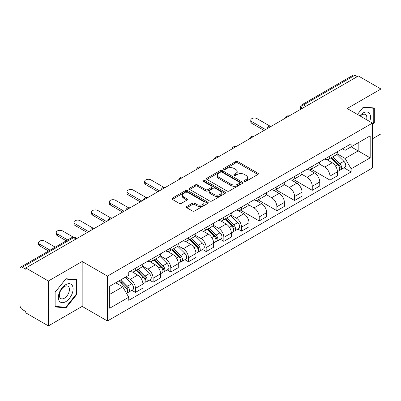 <?xml version="1.0" encoding="UTF-8"?>
<svg xmlns="http://www.w3.org/2000/svg" width="401" height="401" viewBox="0 0 401 401"><rect width="100%" height="100%" fill="white"/><g stroke="black" fill="none" stroke-linecap="round" stroke-linejoin="round"><path stroke-width="0.6" d="M244.51 181.292A1.103 0.637 0 0 0 246.069 181.292L257.888 174.47A1.574 0.907 0 0 0 258.349 173.823A1.574 0.907 0 0 0 257.888 173.182L237.863 161.623A1.574 0.907 0 0 0 235.638 161.623L223.818 168.445A1.103 0.637 0 0 0 223.492 168.896A1.103 0.637 0 0 0 223.818 169.347A1.103 0.637 0 0 0 225.372 169.347L226.906 168.46A5.033 2.907 0 0 1 234.024 168.46L235.693 169.428A5.033 2.907 0 0 1 237.166 171.483A5.033 2.907 0 0 1 235.693 173.538L234.164 174.42A1.103 0.637 0 0 0 233.843 174.871A1.103 0.637 0 0 0 234.164 175.317A1.103 0.637 0 0 0 235.723 175.317L237.252 174.435A5.033 2.907 0 0 1 244.369 174.435L246.039 175.397A5.033 2.907 0 0 1 247.517 177.453A5.033 2.907 0 0 1 246.039 179.513L244.51 180.395A1.103 0.637 0 0 0 244.189 180.841A1.103 0.637 0 0 0 244.51 181.292L244.51 180.395M186.796 206.455A1.574 0.907 0 0 0 186.335 207.101A1.574 0.907 0 0 0 186.796 207.743L192.415 210.986A1.574 0.907 0 0 0 194.64 210.986L207.768 203.407A1.574 0.907 0 0 0 208.229 202.766A1.574 0.907 0 0 0 207.768 202.119L187.743 190.56A1.574 0.907 0 0 0 185.518 190.56L172.39 198.139A1.574 0.907 0 0 0 171.929 198.781A1.574 0.907 0 0 0 172.39 199.422L179.172 203.342A1.574 0.907 0 0 0 181.397 203.342L187.016 200.099A1.574 0.907 0 0 0 187.478 199.457A1.574 0.907 0 0 0 187.016 198.811L183.653 196.871A4.21 2.431 0 0 1 182.42 195.152A4.21 2.431 0 0 1 185.016 192.906A4.21 2.431 0 0 1 189.603 193.432L202.791 201.046A4.21 2.431 0 0 1 204.024 202.766A4.21 2.431 0 0 1 201.422 205.006A4.21 2.431 0 0 1 196.836 204.48L194.64 203.212A1.574 0.907 0 0 0 192.415 203.212L186.796 206.455L186.796 207.743M107.443 276.099L82.165 261.502L48.386 281.006L25.829 267.983L358.394 75.979L380.95 89.002L347.171 108.506L372.449 123.097L107.443 276.099L107.443 320.99L372.449 167.989L372.449 123.097M227.016 191.006A1.574 0.907 0 0 0 229.242 191.006L242.369 183.427A1.574 0.907 0 0 0 242.831 182.786A1.574 0.907 0 0 0 242.369 182.144L222.344 170.58A1.574 0.907 0 0 0 220.119 170.58L206.991 178.159A1.574 0.907 0 0 0 206.53 178.806A1.574 0.907 0 0 0 206.991 179.447L227.016 191.006M203.593 181.533A1.103 0.637 0 0 1 204.71 181.688L204.71 180.38L225.066 192.134A1.574 0.907 0 0 1 225.527 192.776A1.574 0.907 0 0 1 225.066 193.417L211.939 200.996A1.574 0.907 0 0 1 209.713 200.996L189.688 189.432L189.688 188.149A1.574 0.907 0 0 0 189.227 188.791A1.574 0.907 0 0 0 189.688 189.432M189.688 188.149L195.307 184.906A1.574 0.907 0 0 1 197.533 184.906L205.653 189.598A1.574 0.907 0 0 0 207.878 189.598L211.608 187.442A1.574 0.907 0 0 0 212.069 186.801A1.574 0.907 0 0 0 211.608 186.159L203.152 181.277A1.103 0.637 0 0 1 202.826 180.826A1.103 0.637 0 0 1 203.507 180.239A1.103 0.637 0 0 1 204.71 180.38M48.386 281.006L48.386 325.898L25.829 312.875L25.829 311.567L22.316 309.537A3.208 1.85 -120 0 1 20.05 305.612L20.05 268.57A3.208 1.85 -120 0 1 20.712 267.106L72.06 237.462A3.208 1.85 60 0 1 73.664 237.618L22.316 267.261A3.208 1.85 -120 0 0 20.712 267.106M372.449 138.801L380.95 133.894L380.95 89.002M48.386 325.898L82.165 306.399L107.443 320.99M25.829 267.983L25.829 269.292L22.316 267.261M305.913 106.28L303.532 104.907A3.208 1.85 60 0 0 301.928 104.746L353.276 75.102A3.208 1.85 60 0 1 354.88 75.258L303.532 104.907A3.208 1.85 120 0 0 301.266 108.831L301.266 108.962M357.261 76.636L354.88 75.258M329.943 156.014A7.373 4.256 60 0 1 328.414 159.322L335.898 155.007A7.373 4.256 -120 0 0 337.426 151.693M319.326 163.954L324.73 167.072A7.373 4.256 60 0 1 329.943 176.104L337.426 171.783A7.373 4.256 -120 0 0 332.208 162.756L326.855 159.663M337.426 171.783L337.426 175.778L329.943 180.094L311.191 169.267M328.414 159.322A7.373 4.256 60 0 1 324.785 158.991M329.943 176.104L329.943 180.094M312.259 166.225A7.373 4.256 60 0 1 310.735 169.533L318.214 165.212A7.373 4.256 -120 0 0 319.742 161.904M293.507 179.478L312.259 190.305L319.742 185.984L319.742 181.994A7.373 4.256 -120 0 0 314.529 172.961L309.171 169.874M310.735 169.533A7.373 4.256 60 0 1 307.106 169.202M301.642 174.164L307.046 177.282A7.373 4.256 60 0 1 312.259 186.315L312.259 190.305M294.58 176.43A7.373 4.256 60 0 1 293.051 179.743L300.534 175.422A7.373 4.256 -120 0 0 302.058 172.114M275.828 189.688L294.58 200.515L302.058 196.194L302.058 192.204A7.373 4.256 -120 0 0 296.845 183.172L291.492 180.079M293.051 179.743A7.373 4.256 60 0 1 289.422 179.407M283.963 184.37L289.367 187.493A7.373 4.256 60 0 1 294.58 196.52L294.58 200.515M276.896 186.64A7.373 4.256 60 0 1 275.372 189.949L282.85 185.633A7.373 4.256 -120 0 0 284.379 182.32M258.144 199.893L276.896 210.72L284.379 206.405L284.379 202.41A7.373 4.256 -120 0 0 279.161 193.382L273.808 190.29M275.372 189.949A7.373 4.256 60 0 1 271.738 189.618M266.279 194.58L271.683 197.698A7.373 4.256 60 0 1 276.896 206.731L276.896 210.72M259.216 196.851A7.373 4.256 60 0 1 257.688 200.159L265.166 195.838A7.373 4.256 -120 0 0 266.695 192.53M240.46 210.104L259.216 220.931L266.695 216.61L266.695 212.62A7.373 4.256 -120 0 0 261.482 203.588L256.129 200.5M257.688 200.159A7.373 4.256 60 0 1 254.059 199.828M248.595 204.791L253.998 207.908A7.373 4.256 60 0 1 259.216 216.941L259.216 220.931M241.532 207.056A7.373 4.256 60 0 1 240.004 210.37L247.487 206.049A7.373 4.256 -120 0 0 249.011 202.741M237.943 229.071L241.532 231.141L249.011 226.821L249.011 222.831A7.373 4.256 -120 0 0 243.798 213.798L238.445 210.705M240.004 210.37A7.373 4.256 60 0 1 236.374 210.034M230.916 214.996L236.319 218.119A7.373 4.256 60 0 1 241.532 227.146L241.532 231.141M223.848 217.267A7.373 4.256 60 0 1 222.324 220.575L229.803 216.259A7.373 4.256 -120 0 0 231.332 212.946M220.264 239.277L223.848 241.347L231.332 237.031L231.332 233.036A7.373 4.256 -120 0 0 226.119 224.009L220.761 220.916M222.324 220.575A7.373 4.256 60 0 1 218.69 220.244M213.232 225.207L218.635 228.324A7.373 4.256 60 0 1 223.848 237.357L223.848 241.347M206.169 227.477A7.373 4.256 60 0 1 204.64 230.786L212.119 226.465A7.373 4.256 -120 0 0 213.648 223.156M202.58 249.487L206.169 251.557L213.648 247.237L213.648 243.247A7.373 4.256 -120 0 0 208.435 234.214L203.081 231.126M204.64 230.786A7.373 4.256 60 0 1 201.011 230.455M195.553 235.417L200.951 238.535A7.373 4.256 60 0 1 206.169 247.567L206.169 251.557M188.485 237.683A7.373 4.256 60 0 1 186.956 240.996L194.44 236.675A7.373 4.256 -120 0 0 195.964 233.367M184.896 259.698L188.485 261.768L195.964 257.447L195.964 253.457A7.373 4.256 -120 0 0 190.751 244.425L185.397 241.332M186.956 240.996A7.373 4.256 60 0 1 183.327 240.66M177.869 245.623L183.272 248.745A7.373 4.256 60 0 1 188.485 257.773L188.485 261.768M170.801 247.893A7.373 4.256 60 0 1 169.277 251.201L176.756 246.886A7.373 4.256 -120 0 0 178.285 243.572M167.217 269.903L170.801 271.973L178.285 267.657L178.285 263.663A7.373 4.256 -120 0 0 173.072 254.635L167.713 251.542M169.277 251.201A7.373 4.256 60 0 1 165.648 250.871M160.184 255.833L165.588 258.951A7.373 4.256 60 0 1 170.801 267.983L170.801 271.973M153.122 258.104A7.373 4.256 60 0 1 151.593 261.412L159.077 257.091A7.373 4.256 -120 0 0 160.6 253.783M149.533 280.114L153.122 282.184L160.6 277.863L160.6 273.873A7.373 4.256 -120 0 0 155.387 264.84L150.034 261.753M151.593 261.412A7.373 4.256 60 0 1 147.964 261.081M142.505 266.043L147.909 269.161A7.373 4.256 60 0 1 153.122 278.194L153.122 282.184M135.438 268.309A7.373 4.256 60 0 1 133.909 271.622L141.393 267.302A7.373 4.256 -120 0 0 142.921 263.993M131.854 290.324L135.438 292.394L142.921 288.073L142.921 284.083A7.373 4.256 -120 0 0 137.703 275.051L132.35 271.958M133.909 271.622A7.373 4.256 60 0 1 130.28 271.287M125.919 276.885L130.225 279.372A7.373 4.256 60 0 1 135.438 288.399L135.438 292.394M342.469 148.781L345.131 150.32L370.183 135.859L358.168 142.796L358.168 150.911L345.131 158.435L337.01 153.743M109.709 294.354L122.741 286.83L128.751 297.236L109.709 308.229L109.709 286.239L128.751 275.246L128.751 272.174L351.141 143.779L351.141 146.851L370.183 157.849L351.141 168.841L345.131 158.435M370.183 135.859L370.183 157.849M128.751 297.236L128.751 300.314L351.141 171.919L351.141 168.841M372.449 124.896L374.318 122.571L374.318 107.984L363.381 107.007L357.421 114.42M82.165 261.502L82.165 306.399M55.017 306.915L65.954 307.893L76.892 294.284L76.892 279.703L65.954 278.725L55.017 292.334L55.017 306.915M122.741 286.83L115.714 282.775M344.038 167.819L351.141 171.919M373.752 122.24L374.318 122.571M64.802 307.226L65.954 307.893M76.325 293.958L76.892 294.284M244.951 181.447L246.039 180.821A5.033 2.907 0 0 0 247.517 178.766L247.517 177.453M237.166 171.483L237.166 172.791A5.033 2.907 0 0 1 235.693 174.846L234.605 175.473M257.868 174.48L237.863 162.931A1.574 0.907 0 0 0 235.638 162.931L224.259 169.503M242.349 183.442L222.344 171.889A1.574 0.907 0 0 0 220.119 171.889L207.011 179.458M239.587 183.237A1.103 0.637 0 0 0 239.908 182.786A1.103 0.637 0 0 0 239.587 182.335L222.009 172.189A1.103 0.637 0 0 0 220.45 172.189L218.836 173.117A5.033 2.907 0 0 0 217.362 175.177A5.033 2.907 0 0 0 218.836 177.232L230.856 184.169A5.033 2.907 0 0 0 237.973 184.169L239.587 183.237L239.587 184.545A1.103 0.637 0 0 0 239.908 184.094L239.908 182.786M217.362 175.177L217.362 176.485A5.033 2.907 0 0 0 218.836 178.54L218.836 177.232M239.587 184.545L237.973 185.478A5.033 2.907 0 0 1 230.856 185.478L218.836 178.54M189.708 189.447L195.307 186.214L195.307 184.906M212.069 186.801L212.069 188.109A1.574 0.907 0 0 1 211.608 188.751L207.878 190.906A1.574 0.907 0 0 1 205.653 190.906L197.533 186.214A1.574 0.907 0 0 0 195.307 186.214M204.71 181.688L225.046 193.427M214.084 194.46A4.21 2.431 0 0 0 218.67 194.986A4.21 2.431 0 0 0 221.267 192.741A4.21 2.431 0 0 0 220.034 191.026L215.387 188.345A1.574 0.907 0 0 0 213.162 188.345L209.437 190.495A1.574 0.907 0 0 0 208.976 191.137A1.574 0.907 0 0 0 209.437 191.778L214.084 194.46L214.084 195.768A4.21 2.431 0 0 0 218.67 196.295A4.21 2.431 0 0 0 221.267 194.054L221.267 192.741M208.976 191.137L208.976 192.445A1.574 0.907 0 0 0 209.437 193.087L209.437 191.778M214.084 195.768L209.437 193.087M204.024 202.766L204.024 204.074A4.21 2.431 0 0 1 201.422 206.32A4.21 2.431 0 0 1 196.836 205.788L194.64 204.52A1.574 0.907 0 0 0 192.415 204.52L186.816 207.753M182.42 195.152L182.42 196.46A4.21 2.431 0 0 0 183.653 198.179L183.653 196.871M186.996 200.109L183.653 198.179M207.748 203.417L187.743 191.868A1.574 0.907 0 0 0 185.518 191.868L172.41 199.437M330.895 157.894L337.863 164.766A4.005 2.316 60 0 1 338.92 170.776L337.421 171.638M332.284 159.262L335.236 160.966M269.938 126.079L257.061 118.646A3.689 2.13 -0 0 0 253.041 118.185A3.689 2.13 -0 0 0 250.765 120.155A3.689 2.13 -0 0 0 251.848 121.658L265.562 129.578M331.667 157.448L339.296 164.971A1.925 1.113 60 0 1 339.802 167.859A1.925 1.113 60 0 1 339.627 167.924M332.82 156.781L339.787 163.653A4.005 2.316 60 0 1 340.845 169.663A4.005 2.316 60 0 1 339.637 169.788M336.72 154.245L343.868 161.297A4.005 2.316 60 0 1 344.925 167.307L340.845 169.663M264.089 130.425L251.848 123.358A3.689 2.13 180 0 1 250.765 121.854L250.765 120.155M369.722 121.523A10.421 6.015 120 0 0 369.537 113.523A10.421 6.015 120 0 0 359.817 115.804M366.609 119.724A7.133 4.12 120 0 0 366.183 115.252A7.133 4.12 120 0 0 365.381 114.511A7.133 4.12 120 0 0 360.248 116.054M357.446 114.435L363.156 107.333L373.752 108.275L373.752 122.41L372.449 124.029M373.05 107.874L373.752 108.275M72.11 285.241A10.421 6.015 120 0 0 62.045 287.938A10.421 6.015 120 0 0 59.348 301.116A10.421 6.015 120 0 0 69.413 298.419A10.421 6.015 120 0 0 72.11 285.241M68.756 286.971A7.133 4.12 120 0 0 67.954 286.224A7.133 4.12 120 0 0 61.318 289.557A7.133 4.12 120 0 0 60.02 297.838A7.133 4.12 120 0 0 60.822 298.58A7.133 4.12 120 0 0 67.458 295.251A7.133 4.12 120 0 0 68.756 286.971M65.729 307.311L55.132 306.364L55.132 292.234L65.729 279.046L76.325 279.993L76.325 294.123L65.729 307.311M75.624 279.587L76.325 279.993M224.801 219.146L231.768 226.019A4.005 2.316 60 0 1 232.826 232.024L231.327 232.891M226.189 220.515L229.141 222.219M163.844 187.332L150.966 179.899A3.689 2.13 -0 0 0 146.951 179.437A3.689 2.13 -0 0 0 144.671 181.407A3.689 2.13 -0 0 0 145.753 182.911L159.468 190.831M225.573 218.7L233.202 226.224A1.925 1.113 60 0 1 233.708 229.111A1.925 1.113 60 0 1 233.532 229.177M226.73 218.034L233.693 224.906A4.005 2.316 60 0 1 234.75 230.916A4.005 2.316 60 0 1 233.542 231.041M230.625 215.497L237.773 222.55A4.005 2.316 60 0 1 238.831 228.56L234.75 230.916M157.994 191.678L145.753 184.61A3.689 2.13 180 0 1 144.671 183.107L144.671 181.407M207.116 229.352L214.084 236.229A4.005 2.316 60 0 1 215.142 242.234L213.648 243.096M208.51 230.725L211.462 232.43M146.159 197.543L133.282 190.109A3.689 2.13 -0 0 0 129.267 189.648A3.689 2.13 -0 0 0 126.992 191.613A3.689 2.13 -0 0 0 128.069 193.122L141.784 201.036M207.893 228.911L215.517 236.435A1.925 1.113 60 0 1 216.029 239.317A1.925 1.113 60 0 1 215.853 239.387M209.046 228.244L216.014 235.116A4.005 2.316 60 0 1 217.071 241.121A4.005 2.316 60 0 1 215.858 241.252M212.946 225.708L220.094 232.76A4.005 2.316 60 0 1 221.151 238.765L217.071 241.121M140.31 201.888L128.069 194.821A3.689 2.13 180 0 1 126.992 193.317L126.992 191.613M189.437 239.562L196.405 246.435A4.005 2.316 60 0 1 197.457 252.445L195.964 253.307M190.826 240.936L193.778 242.64M128.48 207.753L115.603 200.32A3.689 2.13 -0 0 0 111.583 199.858A3.689 2.13 -0 0 0 109.308 201.823A3.689 2.13 -0 0 0 110.39 203.327L124.104 211.247M190.209 239.116L197.838 246.64A1.925 1.113 60 0 1 198.345 249.527A1.925 1.113 60 0 1 198.169 249.597M191.362 238.45L198.33 245.322A4.005 2.316 60 0 1 199.387 251.332A4.005 2.316 60 0 1 198.174 251.462M195.262 235.913L202.41 242.966A4.005 2.316 60 0 1 203.467 248.976L199.387 251.332M122.631 212.099L110.39 205.031A3.689 2.13 180 0 1 109.308 203.523L109.308 201.823M171.753 249.773L178.721 256.645A4.005 2.316 60 0 1 179.778 262.65L178.285 263.517M173.142 251.141L176.094 252.846M110.796 217.959L97.919 210.525A3.689 2.13 -0 0 0 93.904 210.064A3.689 2.13 -0 0 0 91.629 212.034A3.689 2.13 -0 0 0 92.706 213.538L106.42 221.457M172.525 249.327L180.154 256.851A1.925 1.113 60 0 1 180.661 259.733A1.925 1.113 60 0 1 180.485 259.803M173.683 248.66L180.645 255.532A4.005 2.316 60 0 1 181.703 261.542A4.005 2.316 60 0 1 180.495 261.668M177.578 246.124L184.726 253.176A4.005 2.316 60 0 1 185.783 259.186L181.703 261.542M104.947 222.304L92.706 215.237A3.689 2.13 180 0 1 91.629 213.733L91.629 212.034M154.074 259.978L161.037 266.85A4.005 2.316 60 0 1 162.094 272.86L160.6 273.723M155.463 261.352L158.415 263.056M93.112 228.169L80.24 220.735A3.689 2.13 -0 0 0 76.22 220.274A3.689 2.13 -0 0 0 73.944 222.239A3.689 2.13 -0 0 0 75.022 223.748L88.736 231.663M154.846 259.532L162.475 267.061A1.925 1.113 60 0 1 162.981 269.943A1.925 1.113 60 0 1 162.806 270.013M155.999 258.871L162.966 265.743A4.005 2.316 60 0 1 164.024 271.748A4.005 2.316 60 0 1 162.811 271.878M159.899 256.334L167.047 263.387A4.005 2.316 60 0 1 168.104 269.392L164.024 271.748M87.263 232.515L75.022 225.447A3.689 2.13 180 0 1 73.944 223.943L73.944 222.239M136.39 270.189L143.357 277.061A4.005 2.316 60 0 1 144.415 283.071L142.916 283.933M137.779 271.562L140.731 273.266M73.162 237.071L62.556 230.946A3.689 2.13 -0 0 0 58.536 230.485A3.689 2.13 -0 0 0 56.26 232.45A3.689 2.13 -0 0 0 57.343 233.953L67.739 239.958M137.162 269.743L144.791 277.266A1.925 1.113 60 0 1 145.297 280.154A1.925 1.113 60 0 1 145.122 280.224M138.315 269.076L145.282 275.948A4.005 2.316 60 0 1 146.34 281.958A4.005 2.316 60 0 1 145.132 282.088M142.215 266.54L149.362 273.592A4.005 2.316 60 0 1 150.42 279.602L146.34 281.958M66.265 240.806L57.343 235.658A3.689 2.13 180 0 1 56.26 234.149L56.26 232.45M119.122 280.805L125.673 287.271A4.005 2.316 60 0 1 126.731 293.276L126.531 293.392M120.094 281.768L123.052 283.472M55.268 247.156L44.872 241.151A3.689 2.13 -0 0 0 40.857 240.69A3.689 2.13 -0 0 0 38.581 242.66A3.689 2.13 -0 0 0 39.659 244.164L50.055 250.164M119.894 280.359L127.107 287.477A1.925 1.113 60 0 1 127.613 290.359A1.925 1.113 60 0 1 127.438 290.429M121.047 279.692L127.598 286.159A4.005 2.316 60 0 1 128.656 292.169A4.005 2.316 60 0 1 127.448 292.294M125.127 277.337L131.678 283.803A4.005 2.316 60 0 1 132.736 289.813L128.656 292.169M48.581 251.016L39.659 245.863A3.689 2.13 180 0 1 38.581 244.359L38.581 242.66M301.382 108.897L301.266 108.831A3.208 1.85 0 0 1 300.329 107.523L300.329 109.503M153.122 278.194L160.6 273.873M170.801 267.983L178.285 263.663M188.485 257.773L195.964 253.457M206.169 247.567L213.648 243.247M223.848 237.357L231.332 233.036M241.532 227.146L249.011 222.831M259.216 216.941L266.695 212.62M276.896 206.731L284.379 202.41M294.58 196.52L302.058 192.204M312.259 186.315L319.742 181.994M135.438 288.399L142.921 284.083M130.225 279.372L137.703 275.051M147.909 269.161L155.387 264.84M165.588 258.951L173.072 254.635M183.272 248.745L190.751 244.425M200.951 238.535L208.435 234.214M218.635 228.324L226.119 224.009M236.319 218.119L243.798 213.798M253.998 207.908L261.482 203.588M271.683 197.698L279.161 193.382M289.367 187.493L296.845 183.172M307.046 177.282L314.529 172.961M324.73 167.072L332.208 162.756M288.825 116.145A3.208 1.85 120 0 0 287.412 116.962M271.141 126.355A3.208 1.85 120 0 0 269.728 127.172M253.462 136.561A3.208 1.85 120 0 0 252.044 137.378M235.778 146.771A3.208 1.85 120 0 0 234.364 147.588M218.099 156.981A3.208 1.85 120 0 0 216.68 157.799M200.415 167.187A3.208 1.85 120 0 0 199.001 168.004M182.731 177.397A3.208 1.85 120 0 0 181.317 178.214M165.052 187.608A3.208 1.85 120 0 0 163.633 188.425M147.367 197.813A3.208 1.85 120 0 0 145.954 198.63M129.683 208.024A3.208 1.85 120 0 0 128.27 208.841M112.004 218.234A3.208 1.85 120 0 0 110.586 219.051M94.32 228.44A3.208 1.85 120 0 0 92.907 229.257M76.045 238.991L73.664 237.618A3.208 1.85 120 0 1 75.268 237.462A3.208 3.208 0 0 0 72.06 237.462M246.039 180.821L246.039 179.513M234.164 175.317L234.164 174.42M235.693 174.846L235.693 173.538M223.818 169.347L223.818 168.445M235.638 162.931L235.638 161.623M237.863 162.931L237.863 161.623M257.888 174.47L257.888 173.182M206.991 179.447L206.991 178.159M220.119 171.889L220.119 170.58M222.344 171.889L222.344 170.58M242.369 183.427L242.369 182.144M230.856 185.478L230.856 184.169M237.973 185.478L237.973 184.169M197.533 186.214L197.533 184.906M205.653 190.906L205.653 189.598M207.878 190.906L207.878 189.598M211.608 188.751L211.608 187.442M225.066 193.417L225.066 192.134M192.415 204.52L192.415 203.212M194.64 204.52L194.64 203.212M196.836 205.788L196.836 204.48M187.016 200.099L187.016 198.811M172.39 199.422L172.39 198.139M185.518 191.868L185.518 190.56M187.743 191.868L187.743 190.56M207.768 203.407L207.768 202.119M337.863 164.766L335.557 166.094M340.203 166.976L339.482 167.392M343.868 161.297L339.787 163.653M251.848 123.358L251.848 121.658M231.768 226.019L229.467 227.347M234.109 228.229L233.387 228.645M237.773 222.55L233.693 224.906M145.753 184.61L145.753 182.911M214.084 236.229L211.783 237.557M216.425 238.435L215.703 238.856M220.094 232.76L216.014 235.116M128.069 194.821L128.069 193.122M196.405 246.435L194.099 247.763M198.741 248.645L198.019 249.061M202.41 242.966L198.33 245.322M110.39 205.031L110.39 203.327M178.721 256.645L176.42 257.973M181.062 258.856L180.34 259.272M184.726 253.176L180.645 255.532M92.706 215.237L92.706 213.538M161.037 266.85L158.736 268.184M163.377 269.061L162.656 269.482M167.047 263.387L162.966 265.743M75.022 225.447L75.022 223.748M143.357 277.061L141.052 278.389M145.698 279.271L144.977 279.687M149.362 273.592L145.282 275.948M57.343 235.658L57.343 233.953M125.673 287.271L123.668 288.429M128.014 289.482L127.292 289.898M131.678 283.803L127.598 286.159M39.659 245.863L39.659 244.164M289.096 115.989A3.208 3.208 0 0 0 284.986 118.36M271.417 126.195A3.208 3.208 0 0 0 267.302 128.571M253.733 136.405A3.208 3.208 0 0 0 249.617 138.781M236.049 146.616A3.208 3.208 0 0 0 231.938 148.987M218.37 156.821A3.208 3.208 0 0 0 214.254 159.197M200.685 167.032A3.208 3.208 0 0 0 196.575 169.407M183.006 177.242A3.208 3.208 0 0 0 178.891 179.613M165.322 187.447A3.208 3.208 0 0 0 161.207 189.823M147.638 197.658A3.208 3.208 0 0 0 143.528 200.034M129.959 207.868A3.208 3.208 0 0 0 125.844 210.239M112.275 218.074A3.208 3.208 0 0 0 108.16 220.45M94.591 228.284A3.208 3.208 0 0 0 90.481 230.66M76.982 238.45L75.268 237.462M301.928 104.746A3.208 3.208 0 0 0 300.329 107.523"/></g></svg>
